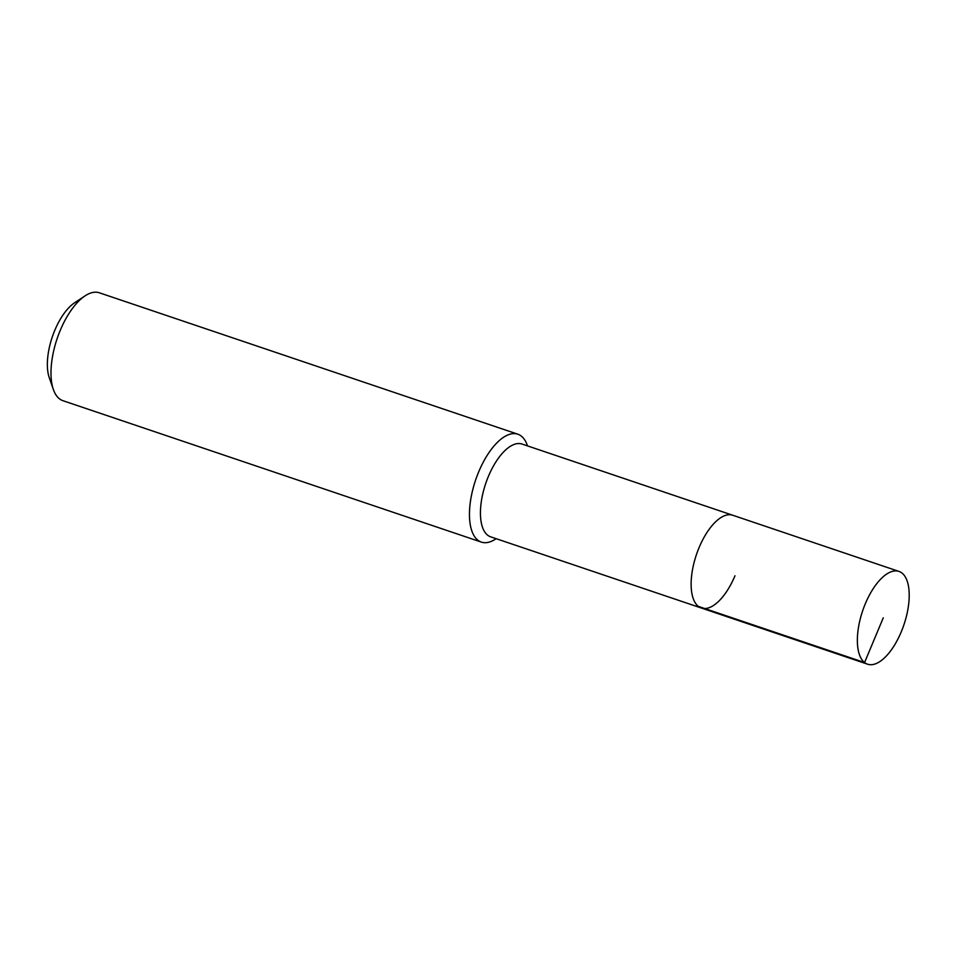<?xml version="1.0" encoding="UTF-8"?>
<svg xmlns="http://www.w3.org/2000/svg" width="957" height="957" viewBox="0 0 957 957"><rect width="100%" height="100%" fill="white"/><g stroke="black" fill="none" stroke-linecap="round" stroke-linejoin="round"><path stroke-width="1.44" d="M865.355 603.676A48.974 21.772 -71.3 0 1 898.958 571.413A48.974 21.772 -71.3 0 1 901.207 631.955A48.974 21.772 -71.3 0 1 867.604 664.206A48.974 21.772 -71.3 0 1 865.355 603.676M734.976 575.779A48.974 21.772 -71.3 0 1 701.373 608.03L490.69 536.841A48.974 21.772 108.7 0 1 488.441 476.299A48.974 21.772 108.7 0 1 522.043 444.048L732.727 515.237A48.974 21.772 108.7 0 0 699.124 547.5A48.974 21.772 108.7 0 0 701.373 608.03A48.974 21.772 -71.3 0 1 699.124 547.5A48.974 21.772 -71.3 0 1 732.727 515.237L898.958 571.413M496.169 538.695L495.678 539.006A56.942 25.325 -71.3 0 1 481.371 542.105A56.942 25.325 -71.3 0 1 478.763 471.705A56.942 25.325 -71.3 0 1 517.833 434.203A56.942 25.325 -71.3 0 1 527.331 445.352L527.522 445.902M517.833 434.203L99.361 292.794A56.942 25.325 108.7 0 0 85.041 295.88A56.942 25.325 108.7 0 0 60.279 330.297A56.942 25.325 108.7 0 0 53.389 389.547A56.942 25.325 108.7 0 0 62.899 400.684L481.371 542.105M85.041 295.88L74.598 302.783A45.553 20.253 108.7 0 0 54.788 330.321A45.553 20.253 108.7 0 0 49.274 377.716L53.389 389.547M883.275 617.815L864.566 662.543L698.335 606.379M701.373 608.03L867.604 664.206"/></g></svg>
